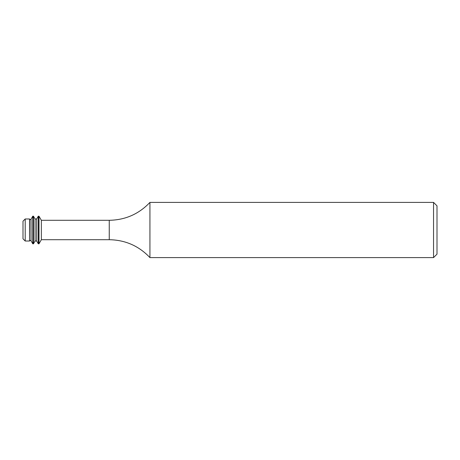 <?xml version="1.0" encoding="UTF-8"?>
<svg xmlns="http://www.w3.org/2000/svg" width="460" height="460" viewBox="0 0 460 460"><rect width="100%" height="100%" fill="white"/><g stroke="black" fill="none" stroke-linecap="round" stroke-linejoin="round"><path stroke-width="0.69" d="M433.55 202.4L433.55 257.6L437 254.15L437 205.85L433.55 202.4L149.931 202.4C138.874 214.049 125.315 220.018 109.25 220.294L41.348 220.294L38.985 216.2L38.295 216.2L38.295 243.8L38.985 243.8L38.985 216.2M433.55 257.6L149.931 257.6L149.931 202.4M149.931 257.6C138.874 245.95 125.315 239.982 109.25 239.706L41.348 239.706L41.348 220.294M38.295 243.8L36.691 241.017L36.691 218.983L35.069 218.983L33.465 216.2L32.775 216.2L32.775 243.8L33.465 243.8L33.465 216.2M36.691 241.017L35.069 241.017L35.069 218.983M29.549 241.017L29.549 218.983L25.208 218.983L25.208 241.017L29.549 241.017L29.67 219.19L30.36 219.587L31.05 219.19L32.775 216.2M25.208 241.017L23 238.809L23 221.191L25.208 218.983M109.25 239.706L109.25 220.294M32.775 243.8L31.05 240.81L31.05 219.19M29.67 240.81L30.36 240.413L31.05 240.81M41.348 239.706L38.985 243.8M35.069 241.017L33.465 243.8M36.691 218.983L38.295 216.2"/></g></svg>
